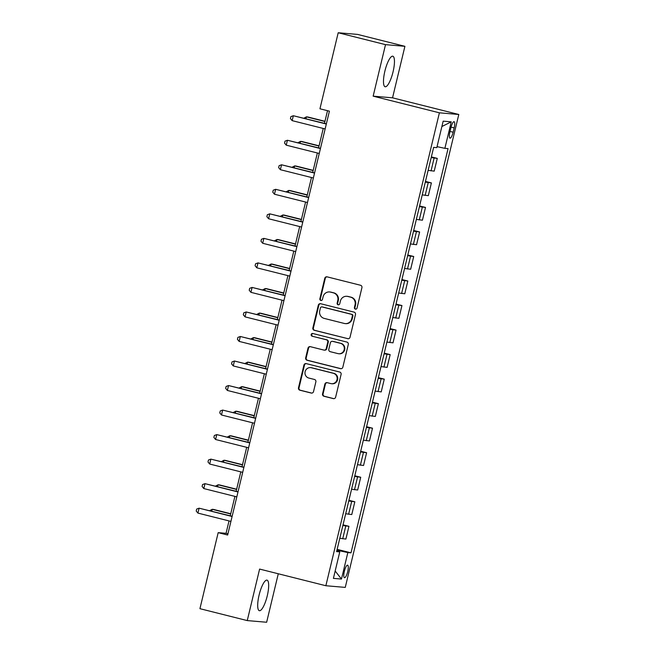 <?xml version="1.0" encoding="UTF-8"?>
<svg xmlns="http://www.w3.org/2000/svg" width="655" height="655" viewBox="0 0 655 655"><rect width="100%" height="100%" fill="white"/><g stroke="black" fill="none" stroke-linecap="round" stroke-linejoin="round"><path stroke-width="0.98" d="M355.395 309.135A1.384 1.343 -85.1 0 0 357.016 308.112L361.928 287.651A1.981 1.916 -85.1 0 0 360.537 285.261L327.091 276.844A1.981 1.916 -85.1 0 0 324.774 278.31L319.861 298.77A1.384 1.343 -85.1 0 0 321.04 300.481A1.384 1.343 -85.1 0 0 322.456 299.425L323.095 296.781A6.345 6.124 -85.1 0 1 330.521 292.105L333.305 292.81A6.345 6.124 -85.1 0 1 337.775 300.465L337.137 303.118A1.384 1.343 -85.1 0 0 338.316 304.829A1.384 1.343 -85.1 0 0 339.74 303.773L340.371 301.12A6.345 6.124 -85.1 0 1 347.797 296.453L350.589 297.157A6.345 6.124 -85.1 0 1 355.051 304.812L354.412 307.465A1.384 1.343 -85.1 0 0 355.395 309.135M267.273 595.772A15.753 4.053 104.1 0 0 267.027 580.142A15.753 4.053 104.1 0 0 259.093 595.067A15.753 4.053 104.1 0 0 259.347 610.697A15.753 4.053 104.1 0 0 267.273 595.772M393.057 71.829A15.753 4.053 104.1 0 0 392.812 56.207A15.753 4.053 104.1 0 0 384.886 71.133A15.753 4.053 104.1 0 0 385.132 86.763A15.753 4.053 104.1 0 0 393.057 71.829M347.715 571.586A6.46 1.662 104.1 0 0 347.608 565.175A6.46 1.662 104.1 0 0 344.358 571.299A6.46 1.662 104.1 0 0 344.456 577.71A6.46 1.662 104.1 0 0 347.715 571.586M322.547 393.86A1.981 1.916 -85.1 0 0 323.938 396.25L333.321 398.608A1.981 1.916 -85.1 0 0 335.638 397.151L341.099 374.423A1.981 1.916 -85.1 0 0 339.699 372.032L306.262 363.623A1.981 1.916 -85.1 0 0 303.936 365.081L298.483 387.809A1.981 1.916 -85.1 0 0 299.875 390.2L311.215 393.049A1.981 1.916 -85.1 0 0 313.532 391.592L315.866 381.865A1.981 1.916 -85.1 0 0 314.474 379.474L308.849 378.058A5.306 5.117 -85.1 0 1 310.544 367.619A5.306 5.117 -85.1 0 1 311.33 367.75L333.338 373.293A5.306 5.117 -85.1 0 1 331.651 383.724A5.306 5.117 -85.1 0 1 330.865 383.593L327.197 382.667A1.981 1.916 -85.1 0 0 324.88 384.133L322.547 393.86L323.071 393.901A1.981 1.916 -85.1 0 0 324.462 396.291L333.845 398.658A1.981 1.916 -85.1 0 0 333.878 398.666M259.609 569.072L247.246 620.588L199.931 608.683L218.18 532.646L227.645 535.029L329.408 111.17L319.943 108.787L338.201 32.75L385.517 44.646L373.154 96.162L439.399 112.816L325.863 585.734L259.609 569.072M347.699 338.709A1.981 1.916 -85.1 0 0 350.024 337.251L355.477 314.523A1.981 1.916 -85.1 0 0 354.085 312.124L320.639 303.715A1.981 1.916 -85.1 0 0 318.322 305.173L312.869 327.901A1.981 1.916 -85.1 0 0 314.261 330.3L348.223 338.75A1.981 1.916 -85.1 0 0 348.255 338.758M348.288 344.473L342.835 367.201A1.981 1.916 -85.1 0 1 340.51 368.659L307.072 360.25A1.981 1.916 -85.1 0 1 305.672 357.859L308.014 348.132A1.981 1.916 -85.1 0 1 310.331 346.667L323.889 350.081A1.981 1.916 -85.1 0 0 326.215 348.624L327.762 342.172A1.981 1.916 -85.1 0 0 326.37 339.773L312.247 336.228A1.384 1.343 -85.1 0 1 312.689 333.493A1.384 1.343 -85.1 0 1 312.894 333.526L346.896 342.074A1.981 1.916 -85.1 0 1 348.288 344.473M450.927 127.627L449.895 131.942A6.263 1.613 104.1 0 0 449.993 138.156A6.263 1.613 104.1 0 0 453.145 132.22L454.177 127.905A6.263 1.613 104.1 0 0 454.079 121.691A6.263 1.613 104.1 0 0 450.927 127.627M439.399 112.816L458.795 114.486L345.259 587.396L325.863 585.734M441.888 126.521L451.246 121.846L443.173 121.15L436.811 147.645L433.643 147.375L336.596 551.608L339.765 551.878L336.752 550.929M451.246 121.846L444.884 148.341L437.049 146.646M337.137 549.357L351.006 552.845L448.061 148.611L444.884 148.341M351.006 552.845L347.838 552.574L341.476 579.061L333.403 578.373L339.765 551.878M373.154 96.162L392.55 97.824L404.913 46.317L385.517 44.646M404.913 46.317L357.597 34.412L338.201 32.75M247.246 620.588L266.642 622.25L278.285 573.772M392.55 97.824L458.795 114.486M229.021 520.913L226.049 533.326L218.18 532.646M327.508 110.695L324.471 123.345M323.243 128.454L318.584 147.874M317.356 152.983L312.697 172.404M311.469 177.513L306.81 196.934M305.582 202.043L300.915 221.464M299.687 226.573L295.028 245.985M293.8 251.102L289.142 270.515M287.913 275.624L283.255 295.045M282.027 300.154L277.36 319.575M276.132 324.683L271.473 344.104M270.245 349.213L265.586 368.634M264.358 373.743L259.699 393.164M258.471 398.273L253.804 417.694M252.576 422.802L247.917 442.215M246.689 447.332L242.031 466.745M240.803 471.862L236.144 491.275M234.916 496.384L230.249 515.804M337.972 551.313L338.168 550.487L336.94 550.175M227.94 533.8L226.049 533.326M431.358 156.897L437.278 158.387L431.186 157.593M428.124 170.349L434.216 171.135L437.278 158.387M425.463 181.419L431.391 182.909L425.3 182.123M422.238 194.879L428.329 195.665L431.391 182.909M419.577 205.948L425.504 207.439L419.413 206.653M416.351 219.409L422.442 220.195L425.504 207.439M413.69 230.478L419.618 231.968L413.518 231.182M410.456 243.93L416.555 244.724L419.618 231.968M407.803 255.008L413.723 256.498L407.631 255.704M404.569 268.46L410.66 269.254L413.723 256.498M401.908 279.538L407.836 281.028L401.744 280.234M398.682 292.99L404.774 293.784L407.836 281.028M396.021 304.067L401.949 305.558L395.857 304.763M392.795 317.519L398.887 318.314L401.949 305.558M390.134 328.597L396.062 330.087L389.962 329.293M386.9 342.049L393 342.843L396.062 330.087M384.248 353.127L390.167 354.617L384.076 353.823M381.014 366.579L387.105 367.373L390.167 354.617M378.353 377.657L384.28 379.147L378.189 378.353M375.127 391.109L381.218 391.895L384.28 379.147M372.466 402.178L378.394 403.668L372.302 402.882M369.24 415.638L375.331 416.424L378.394 403.668M366.579 426.708L372.507 428.198L366.407 427.412M363.345 440.168L369.445 440.954L372.507 428.198M360.692 451.238L366.612 452.728L360.52 451.942M357.458 464.69L363.55 465.484L366.612 452.728M354.797 475.767L360.725 477.258L354.633 476.463M351.571 489.219L357.663 490.014L360.725 477.258M348.91 500.297L354.838 501.787L348.747 500.993M345.684 513.749L351.776 514.543L354.838 501.787M343.023 524.827L348.951 526.317L342.852 525.523M339.789 538.279L345.889 539.073L348.951 526.317M338.168 550.487L347.838 552.574M341.476 579.061L335.172 571.013M355.861 309.168A1.384 1.343 -85.1 0 1 354.936 307.506L355.575 304.862A6.345 6.124 -85.1 0 0 351.113 297.198L350.589 297.157M346.863 296.297L347.387 296.338A6.345 6.124 -85.1 0 1 348.321 296.502L351.113 297.198M329.58 291.95L330.112 291.999A6.345 6.124 -85.1 0 1 331.045 292.155L333.829 292.851A6.345 6.124 -85.1 0 1 338.299 300.514L337.661 303.159A1.384 1.343 -85.1 0 0 338.586 304.821M327.058 276.836A1.981 1.916 -85.1 0 0 325.298 278.35L320.385 298.819A1.384 1.343 -85.1 0 0 321.302 300.473M320.606 303.707A1.981 1.916 -85.1 0 0 318.846 305.222L313.393 327.95A1.981 1.916 -85.1 0 0 314.785 330.341L348.223 338.75M352.365 315.98A1.384 1.343 -85.1 0 0 351.391 314.31L322.039 306.925A1.384 1.343 -85.1 0 0 320.418 307.948L319.746 310.74A6.345 6.124 -85.1 0 0 324.209 318.404L344.276 323.447A6.345 6.124 -85.1 0 0 351.702 318.78L352.365 315.98L352.889 316.029A1.384 1.343 -85.1 0 0 351.915 314.351L351.391 314.31M321.834 306.892L322.358 306.941A1.384 1.343 -85.1 0 1 322.563 306.974L351.915 314.351M345.21 323.603L345.734 323.652A6.345 6.124 -85.1 0 0 352.226 318.821L351.702 318.78M352.889 316.029L352.226 318.821M310.298 346.659A1.981 1.916 -85.1 0 0 308.538 348.173L306.196 357.9A1.981 1.916 -85.1 0 0 307.596 360.291L341.034 368.7A1.981 1.916 -85.1 0 0 341.067 368.708M324.184 350.13L324.708 350.171A1.981 1.916 -85.1 0 0 326.739 348.665L328.286 342.213A1.981 1.916 -85.1 0 0 326.894 339.822L312.247 336.228M312.951 333.542A1.384 1.343 -85.1 0 0 312.771 336.269M337.964 353.618A5.306 5.117 -85.1 0 0 344.252 349.311A5.306 5.117 -85.1 0 0 340.436 343.318L332.683 341.361A1.981 1.916 -85.1 0 0 330.366 342.819L328.81 349.279A1.981 1.916 -85.1 0 0 330.21 351.669L337.964 353.618M338.75 353.749L339.274 353.798A5.306 5.117 -85.1 0 0 340.96 343.359L340.436 343.318M332.388 341.312L332.912 341.361A1.981 1.916 -85.1 0 1 333.207 341.411L340.96 343.359M327.164 382.667A1.981 1.916 -85.1 0 0 325.404 384.174L323.071 393.901M331.651 383.724L332.175 383.773A5.306 5.117 -85.1 0 0 333.87 373.334L333.338 373.293M310.544 367.619L311.068 367.668A5.306 5.117 -85.1 0 1 311.854 367.799L333.87 373.334M306.229 363.615A1.981 1.916 -85.1 0 0 304.469 365.122L299.007 387.85A1.981 1.916 -85.1 0 0 300.408 390.249L311.739 393.098A1.981 1.916 -85.1 0 0 311.772 393.106M324.962 121.298L307.735 116.967L306.425 116.852L305.983 118.694M324.913 121.502L306.425 116.852L303.904 118.17M326.37 123.82L293.325 115.73L326.321 124.024M292.146 120.635L290.427 118.58L290.902 116.615L293.325 115.73L292.146 120.635L325.142 128.929M319.075 145.828L301.849 141.496L300.539 141.382L300.096 143.224M319.026 146.032L300.539 141.382L298.017 142.7M313.188 170.357L295.962 166.018L294.652 165.911L294.21 167.754M313.139 170.562L294.652 165.911L292.122 167.23M307.301 194.879L290.075 190.548L288.757 190.441L288.315 192.283M307.252 195.092L288.757 190.441L286.235 191.759M320.483 148.349L287.43 140.26L320.434 148.554M286.251 145.164L284.54 143.109L285.015 141.144L287.43 140.26L286.251 145.164L319.255 153.458M314.588 172.879L281.544 164.782L314.539 173.084M280.365 169.694L278.653 167.631L279.12 165.674L281.544 164.782L280.365 169.694L313.36 177.988M308.702 197.409L275.657 189.311L308.652 197.614M274.478 194.224L272.767 192.161L273.233 190.204L275.657 189.311L274.478 194.224L307.473 202.518M301.406 219.409L284.18 215.077L282.87 214.971L282.428 216.813M301.357 219.613L282.87 214.971L280.348 216.289M302.815 221.939L269.77 213.841L302.766 222.143M268.591 218.745L266.872 216.69L267.346 214.734L269.77 213.841L268.591 218.745L301.587 227.048M295.52 243.938L278.293 239.607L276.983 239.493L276.541 241.343M295.471 244.143L276.983 239.493L274.461 240.819M296.928 246.468L263.875 238.371L296.879 246.673M262.696 243.275L260.985 241.22L261.46 239.255L263.875 238.371L262.696 243.275L295.7 251.577M289.633 268.468L272.406 264.137L271.096 264.022L270.654 265.865M289.584 268.673L271.096 264.022L268.566 265.34M291.033 270.99L257.988 262.901L290.984 271.203M256.809 267.805L255.098 265.75L255.565 263.785L257.988 262.901L256.809 267.805L289.805 276.107M283.746 292.998L266.519 288.667L265.201 288.552L264.759 290.394M283.697 293.203L265.201 288.552L262.68 289.87M285.146 295.52L252.101 287.43L285.097 295.724M250.922 292.335L249.211 290.28L249.678 288.315L252.101 287.43L250.922 292.335L283.918 300.637M277.851 317.528L260.625 313.196L259.315 313.082L258.872 314.924M277.802 317.732L259.315 313.082L256.793 314.4M279.259 320.049L246.215 311.96L279.21 320.254M245.035 316.864L243.316 314.809L243.791 312.844L246.215 311.96L245.035 316.864L278.031 325.158M271.964 342.057L254.738 337.726L253.428 337.612L252.986 339.454M271.915 342.262L253.428 337.612L250.906 338.93M273.372 344.579L240.319 336.49L273.323 344.784M239.14 341.394L237.429 339.339L237.904 337.374L240.319 336.49L239.14 341.394L272.144 349.688M266.077 366.587L248.851 362.256L247.541 362.141L247.099 363.983M266.028 366.792L247.541 362.141L245.011 363.459M267.477 369.109L234.433 361.02L267.428 369.314M233.254 365.924L231.542 363.869L232.009 361.904L234.433 361.02L233.254 365.924L266.249 374.218M260.191 391.117L242.964 386.777L241.646 386.671L241.204 388.513M260.141 391.322L241.646 386.671L239.124 387.989M261.591 393.639L228.546 385.541L261.541 393.843M227.367 390.454L225.656 388.39L226.122 386.434L228.546 385.541L227.367 390.454L260.363 398.748M254.296 415.638L237.069 411.307L235.759 411.201L235.317 413.043M254.246 415.843L235.759 411.201L233.237 412.519M255.704 418.168L222.659 410.071L255.655 418.373M221.48 414.983L219.761 412.92L220.236 410.963L222.659 410.071L221.48 414.983L254.476 423.277M248.409 440.168L231.182 435.837L229.872 435.731L229.43 437.573M248.36 440.373L229.872 435.731L227.351 437.049M249.817 442.698L216.764 434.601L249.768 442.903M215.585 439.505L213.874 437.45L214.349 435.493L216.764 434.601L215.585 439.505L248.589 447.807M242.522 464.698L225.295 460.367L223.985 460.252L223.543 462.102M242.473 464.903L223.985 460.252L221.456 461.578M243.922 467.228L210.877 459.13L243.873 467.433M209.698 464.035L207.987 461.98L208.454 460.015L210.877 459.13L209.698 464.035L242.694 472.337M236.635 489.228L219.409 484.897L218.09 484.782L217.648 486.624M236.586 489.432L218.09 484.782L215.569 486.1M238.035 491.749L204.99 483.66L237.986 491.962M203.811 488.565L202.1 486.509L202.567 484.544L204.99 483.66L203.811 488.565L236.807 496.867M230.74 513.757L213.514 509.426L212.204 509.312L211.761 511.154M230.691 513.962L212.204 509.312L209.682 510.63M232.148 516.279L199.104 508.19L232.099 516.484M197.925 513.094L196.205 511.039L196.68 509.074L199.104 508.19L197.925 513.094L230.92 521.396M431.047 170.865L434.109 158.109M425.16 195.395L428.223 182.639M419.274 219.924L422.336 207.168M413.379 244.454L416.441 231.698M407.492 268.984L410.554 256.228M401.605 293.514L404.667 280.758M395.718 318.043L398.78 305.287M389.823 342.565L392.885 329.817M383.936 367.095L386.999 354.339M378.05 391.625L381.112 378.868M372.163 416.154L375.225 403.398M366.268 440.684L369.33 427.928M360.381 465.214L363.443 452.458M354.494 489.743L357.556 476.987M348.607 514.273L351.669 501.517M342.712 538.803L345.774 526.047M451.058 127.119L454.177 127.905M450.01 131.434L453.145 132.22M355.575 304.862L355.051 304.812M348.321 296.502L347.797 296.453M337.661 303.159L337.137 303.118M338.299 300.514L337.775 300.465M333.829 292.851L333.305 292.81M331.045 292.155L330.521 292.105M320.385 298.819L319.861 298.77M325.298 278.35L324.774 278.31M354.936 307.506L354.412 307.465M314.785 330.341L314.261 330.3M313.393 327.95L312.869 327.901M318.846 305.222L318.322 305.173M322.563 306.974L322.039 306.925M341.034 368.7L340.51 368.659M307.596 360.291L307.072 360.25M306.196 357.9L305.672 357.859M308.538 348.173L308.014 348.132M326.739 348.665L326.215 348.624M328.286 342.213L327.762 342.172M326.894 339.822L326.37 339.773M333.207 341.411L332.683 341.361M325.404 384.174L324.88 384.133M311.854 367.799L311.33 367.75M311.739 393.098L311.215 393.049M300.408 390.249L299.875 390.2M299.007 387.85L298.483 387.809M304.469 365.122L303.936 365.081M333.845 398.658L333.321 398.608M324.462 396.291L323.938 396.25"/></g></svg>
